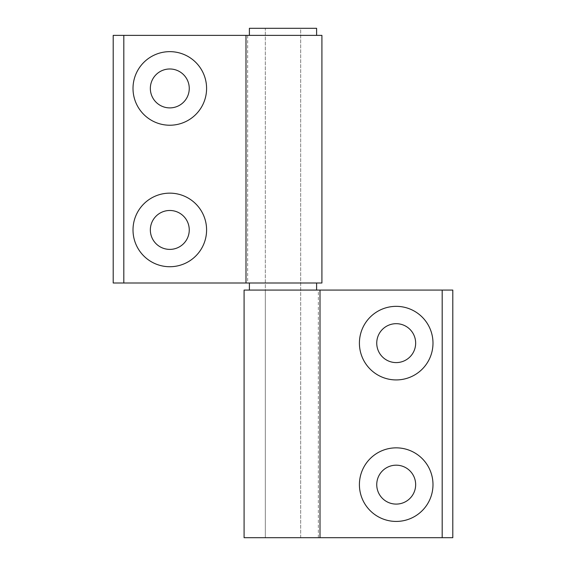<?xml version="1.0" encoding="UTF-8"?>
<svg xmlns="http://www.w3.org/2000/svg" width="566" height="566" viewBox="0 0 566 566"><rect width="100%" height="100%" fill="white"/><g stroke="black" fill="none" stroke-linecap="round" stroke-linejoin="round"><path stroke-width="0.42" stroke-dasharray="2.83 2.12" d="M396.2 323.681A19.456 19.456 0 0 0 376.744 343.137A19.456 19.456 0 0 0 396.2 362.594A19.456 19.456 0 0 0 415.656 343.137A19.456 19.456 0 0 0 396.2 323.681M396.2 465.181A19.456 19.456 0 0 0 376.744 484.637A19.456 19.456 0 0 0 396.2 504.094A19.456 19.456 0 0 0 415.656 484.637A19.456 19.456 0 0 0 396.2 465.181M265.312 537.7L265.312 290.075L300.688 290.075L265.312 290.075L300.688 290.075L265.312 290.075L265.312 28.3L300.688 28.3L300.688 537.7L265.312 537.7L300.688 537.7L265.312 537.7L300.688 537.7L300.688 28.3L265.312 28.3L300.688 28.3L265.312 28.3L265.312 537.7M244.088 537.7L318.347 537.7L318.347 290.075L452.8 290.075L452.8 537.7L318.347 537.7M244.088 290.075L318.347 290.075M169.8 249.394A19.456 19.456 0 0 0 189.256 229.938A19.456 19.456 0 0 0 169.8 210.481A19.456 19.456 0 0 0 150.344 229.938A19.456 19.456 0 0 0 169.8 249.394M169.8 107.894A19.456 19.456 0 0 0 189.256 88.438A19.456 19.456 0 0 0 169.8 68.981A19.456 19.456 0 0 0 150.344 88.438A19.456 19.456 0 0 0 169.8 107.894M249.394 35.375L316.606 35.375L249.394 35.375M316.606 283L249.394 283L316.606 283M316.606 290.075L249.394 290.075L316.606 290.075M321.913 35.375L247.653 35.375L247.653 283L113.2 283L113.2 35.375L247.653 35.375M321.913 283L247.653 283M249.394 28.3L316.606 28.3"/><path stroke-width="0.85" d="M396.2 306.348A36.79 36.79 0 0 0 359.41 343.137A36.79 36.79 0 0 0 396.2 379.928A36.79 36.79 0 0 0 432.99 343.137A36.79 36.79 0 0 0 396.2 306.348M396.2 323.681A19.456 19.456 0 0 0 376.744 343.137A19.456 19.456 0 0 0 396.2 362.594A19.456 19.456 0 0 0 415.656 343.137A19.456 19.456 0 0 0 396.2 323.681M396.2 447.848A36.79 36.79 0 0 0 359.41 484.637A36.79 36.79 0 0 0 396.2 521.428A36.79 36.79 0 0 0 432.99 484.637A36.79 36.79 0 0 0 396.2 447.848M396.2 465.181A19.456 19.456 0 0 0 376.744 484.637A19.456 19.456 0 0 0 396.2 504.094A19.456 19.456 0 0 0 415.656 484.637A19.456 19.456 0 0 0 396.2 465.181M244.088 537.7L244.088 290.075L452.8 290.075L452.8 537.7L244.088 537.7M320.009 537.7L320.009 290.075M169.8 266.728A36.79 36.79 0 0 0 206.59 229.938A36.79 36.79 0 0 0 169.8 193.148A36.79 36.79 0 0 0 133.01 229.938A36.79 36.79 0 0 0 169.8 266.728M169.8 249.394A19.456 19.456 0 0 0 189.256 229.938A19.456 19.456 0 0 0 169.8 210.481A19.456 19.456 0 0 0 150.344 229.938A19.456 19.456 0 0 0 169.8 249.394M169.8 125.228A36.79 36.79 0 0 0 206.59 88.438A36.79 36.79 0 0 0 169.8 51.648A36.79 36.79 0 0 0 133.01 88.438A36.79 36.79 0 0 0 169.8 125.228M169.8 107.894A19.456 19.456 0 0 0 189.256 88.438A19.456 19.456 0 0 0 169.8 68.981A19.456 19.456 0 0 0 150.344 88.438A19.456 19.456 0 0 0 169.8 107.894M316.606 35.375L316.606 28.3L249.394 28.3L249.394 35.375M249.394 283L249.394 290.075M316.606 283L316.606 290.075M321.913 35.375L321.913 283L113.2 283L113.2 35.375L321.913 35.375M245.991 35.375L245.991 283M442.188 537.7L442.188 290.075M123.812 35.375L123.812 283"/></g></svg>
